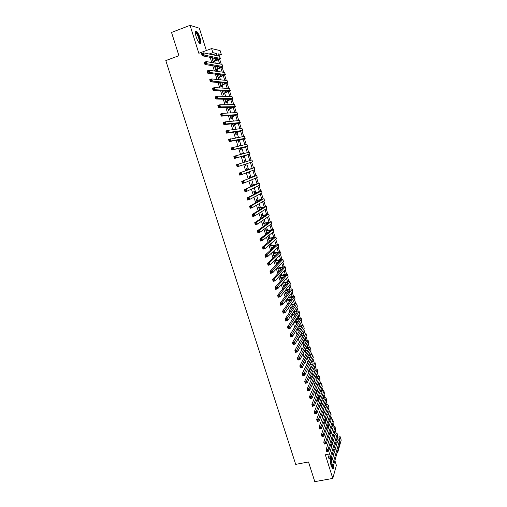 <?xml version="1.0" encoding="UTF-8"?>
<svg xmlns="http://www.w3.org/2000/svg" width="507" height="507" viewBox="0 0 507 507"><rect width="100%" height="100%" fill="white"/><g stroke="black" fill="none" stroke-linecap="round" stroke-linejoin="round"><path stroke-width="0.76" d="M332.319 459.386L331.356 457.466M330.013 458.81L331.065 465.667L332.617 468.753C333.473 469.216 333.809 468.024 333.606 465.185M199.999 37.778C198.877 34.432 197.686 32.226 196.431 31.161C195.056 30.654 194.954 32.511 196.127 36.732C197.255 40.085 198.44 42.284 199.688 43.329C201.064 43.83 201.165 41.98 199.999 37.778M337.421 437.249L340.153 436.717L341.205 440.089L337.744 452.409L337.466 451.509M206.349 50.516L199.371 28.253L190.049 25.35L171.524 32.442L178.939 55.7L165.795 60.587L295.689 464.374L308.51 461.966L314.784 481.65L332.788 478.418L336.382 465.312L334.905 460.59M333.378 455.736L332.643 453.378M209.125 54.027L212.87 52.652L211.596 48.577L220.101 50.599L221.325 54.522L217.972 53.78L218.682 56.049M218.523 55.542L221.325 54.522M331.793 440.995L332.586 443.536M329.512 433.7L330.336 436.331M327.224 426.387L328.073 429.106M324.93 419.048L325.805 421.856M323.352 412.375L322.972 411.145L322.693 411.906L323.529 414.587M321.159 405.353L320.773 404.123L320.487 404.865L321.248 407.298M318.954 398.312L318.573 397.076L318.282 397.805L318.96 399.985M316.748 391.252L316.362 390.016L316.064 390.726L316.666 392.652M314.536 384.173L314.144 382.931L313.846 383.628L314.365 385.301M312.312 377.075L311.925 375.826L311.615 376.505L312.058 377.924M310.056 369.857L309.695 368.703L309.384 369.369L309.745 370.522M307.743 362.454L307.464 361.561L307.141 362.207L307.426 363.101M305.423 355.033L305.22 354.399L305.094 355.661M303.091 347.587L302.761 348.195M303.966 352.048L304.289 351.427M300.759 340.121L300.417 340.71M301.602 344.487L301.741 344.937L301.931 343.885M299.231 336.908L299.479 337.706L299.567 336.325L303.351 335.552M296.849 329.309L297.21 330.456L297.298 329.062M294.466 321.685L294.935 323.181L295.023 321.787M292.07 314.036L292.653 315.886L293.008 315.354L292.742 314.492M289.674 306.361L290.365 308.573L290.726 308.06L290.448 307.172M287.266 298.667L288.071 301.24L288.439 300.74L288.153 299.827M284.852 290.948L285.764 293.883L286.144 293.401L285.853 292.469M282.431 283.21L283.457 286.506L283.844 286.043L283.546 285.086M279.997 275.447L281.144 279.11L281.537 278.66L281.227 277.684M277.563 267.658L278.825 271.689L279.218 271.258L278.907 270.256M275.117 259.844L276.492 264.248L276.898 263.836L276.575 262.81M273.577 253.221L273.165 251.916L272.753 252.296L274.16 256.783L274.566 256.39L274.243 255.338M271.239 245.743L270.827 244.431L270.408 244.792L271.758 249.114M268.894 238.246L268.482 236.934L268.057 237.276L269.325 241.332M266.543 230.723L266.131 229.405L265.693 229.734L266.885 233.524M264.185 223.181L263.767 221.863L263.329 222.167L264.432 225.697M261.815 215.621L261.403 214.296L260.953 214.581L261.973 217.839M259.445 208.035L259.026 206.704L258.576 206.97L259.508 209.961M257.062 200.423L256.65 199.093L256.187 199.34L257.036 202.059M254.679 192.793L254.261 191.456L253.792 191.69L254.558 194.137M252.283 185.144L251.865 183.8L251.39 184.009L252.074 186.183M252.784 188.452L253.253 188.23M249.881 177.469L249.463 176.119L248.981 176.309L249.577 178.21M250.262 180.397L250.426 180.936L250.908 180.733L250.737 180.194M247.473 169.769L247.055 168.419L246.567 168.59L247.074 170.213M247.733 172.317L248.018 173.229L248.5 173.045L248.215 172.139M245.052 162.025L244.64 160.694L244.146 160.846L244.564 162.183M245.198 164.211L245.597 165.497L246.091 165.333L245.686 164.053M242.517 153.913L242.213 152.943L241.712 153.076L242.016 154.046M242.676 156.15L243.17 157.74L243.671 157.595L243.246 156.245M239.969 145.769L239.786 145.173L239.279 145.287L239.462 145.883M240.153 148.088L240.736 149.964L241.243 149.838L240.819 148.481M237.415 137.6L236.902 137.695M237.618 139.995L238.296 142.163L238.81 142.061L238.385 140.699M235.077 131.877L235.85 134.342L236.37 134.26L235.939 132.891M232.536 123.733L233.397 126.496L233.923 126.433L233.493 125.058M229.975 115.564L230.932 118.625L231.465 118.581L231.034 117.206M227.415 107.376L228.467 110.729L229.006 110.71L228.575 109.328M224.842 99.157L225.989 102.813L226.534 102.813L226.103 101.425M222.262 90.911L223.505 94.872L224.056 94.891L223.625 93.503M219.677 82.641L221.008 86.906L221.572 86.944L221.134 85.556M217.078 74.345L218.511 78.921L219.081 78.978L218.644 77.584M215.431 67.317L215.076 66.183L214.499 66.087L216.001 70.904L216.578 70.986L216.14 69.586M210.139 57.335L211.768 62.538M212.775 65.752L214.429 71.024M215.399 74.136L217.078 79.485M218.016 82.495L219.715 87.92M220.627 90.829L222.351 96.33M223.232 99.138L224.975 104.708M225.824 107.414L227.592 113.061M228.41 115.672L230.197 121.388M230.983 123.898L232.802 129.691M233.556 132.105L235.387 137.967M236.116 140.281L237.973 146.212M238.67 148.437L240.546 154.439M241.212 156.562L243.119 162.639M243.759 164.68L245.648 170.726M246.313 172.849L248.17 178.781M248.861 180.986L250.686 186.817M251.402 189.105L253.196 194.827M253.937 197.191L255.699 202.813M256.466 205.259L258.19 210.773M258.982 213.295L260.674 218.707M261.492 221.312L263.152 226.616M263.995 229.303L265.624 234.507M266.486 237.263L268.089 242.371M268.976 245.204L270.542 250.211M271.454 253.126L272.988 258.025M273.926 261.016L275.428 265.814M276.391 268.881L277.861 273.584M278.844 276.727L280.289 281.328M281.296 284.547L282.703 289.047M283.736 292.343L285.118 296.747M286.17 300.112L287.52 304.422M288.597 307.863L289.915 312.071M291.018 315.588L292.305 319.702M293.426 323.289L294.687 327.307M295.835 330.97L297.064 334.893M298.23 338.625L299.428 342.453M300.619 346.256L301.792 349.988M303.002 353.861L304.143 357.505M305.379 361.447L306.488 364.996M307.749 369.014L308.833 372.468M310.107 376.555L311.165 379.92M312.464 384.072L313.491 387.342M314.809 391.569L315.81 394.75M317.154 399.041L318.117 402.133M319.486 406.494L320.424 409.491M321.812 413.921L322.725 416.83M324.131 421.323L325.012 424.15M326.445 428.713L327.3 431.444M328.751 436.071L329.575 438.72M331.046 443.416L331.851 445.976M333.08 440.057L332.579 438.441M330.913 433.117L330.317 431.204M328.732 426.153L328.042 423.941M326.552 419.169L325.767 416.653M324.366 412.166L323.485 409.352M322.122 404.985L321.197 402.026M319.854 397.722L318.897 394.674M317.578 390.447L316.596 387.304M315.291 383.14L314.283 379.914M313.003 375.82L311.97 372.499M310.709 368.475L309.644 365.065M308.408 361.111L307.35 357.733M306.095 353.721L305.1 350.533M303.782 346.313L302.844 343.315M301.456 338.879L300.581 336.078M299.13 331.426L298.312 328.821M296.791 323.954L296.037 321.539M294.447 316.457L293.756 314.239M292.102 308.934L291.468 306.912M289.744 301.392L289.174 299.567M287.38 293.826L286.873 292.203M286.182 290.01L286.024 289.484M285.004 286.24L284.56 284.82M283.882 282.64L283.622 281.803M282.627 278.635L282.247 277.411M281.569 275.244L281.214 274.097M280.244 270.998L279.927 269.984M279.256 267.829L278.793 266.365M277.849 263.342L277.595 262.531M276.93 260.395L276.372 258.614M275.453 255.667L275.263 255.059M274.598 252.936L273.945 250.838M273.045 247.967L272.918 247.562M272.259 245.458L271.505 243.037M269.914 237.954L269.059 235.216M267.563 230.432L266.606 227.364M265.205 222.89L264.147 219.493M262.841 215.323L261.675 211.603M260.471 207.731L259.204 203.681M258.088 200.119L256.719 195.74M255.705 192.483L254.229 187.767M253.31 184.827L251.732 179.776M250.908 177.146L249.229 171.759M248.5 169.446L246.713 163.717M246.085 161.701L244.273 155.915M243.556 153.627L241.845 148.145M241.028 145.534L239.412 140.363M238.486 137.41L236.972 132.549M235.945 129.26L234.519 124.716M233.391 121.091L232.067 116.857M230.824 112.89L229.601 108.973M228.258 104.664L227.13 101.07M225.678 96.412L224.652 93.142M223.093 88.142L222.167 85.189M220.494 79.84L219.677 77.216M218.973 74.973L218.847 74.573M217.89 71.512L217.173 69.212M216.464 66.943L216.267 66.316M215.285 63.16L214.67 61.189M213.948 58.888L213.681 58.039M212.915 59.262L212.566 58.153L211.977 58.032L213.479 62.843M214.062 62.944L213.637 61.569M217.94 75.34L217.655 74.421M220.444 83.338L220.241 82.692M222.941 91.317L222.82 90.943M267.316 233.195L267.189 232.802M269.749 240.977L269.547 240.337M272.177 248.741L271.898 247.847M275.909 260.674L275.523 259.445M278.235 268.108L277.963 267.24M280.548 275.516L280.39 275.009M325.545 419.371L325.202 418.275M327.725 426.355L327.49 425.595M329.905 433.314L329.772 432.889M329.423 453.987L325.336 454.76L332.788 478.418M332.554 453.391L334.151 453.093M337.18 452.517L337.744 452.409M333.707 449.481L335.285 449.177M190.049 25.35L198.845 53.286L211.596 48.577M339.139 440.253L340.153 436.717M219.632 59.11L221.217 64.199M222.148 67.171L223.752 72.33M224.652 75.213L226.274 80.429M227.149 83.23L228.79 88.51M229.633 91.222L231.3 96.564M232.117 99.188L233.803 104.594M234.589 107.129L236.294 112.598M237.061 115.051L238.778 120.577M239.519 122.948L241.262 128.537M241.972 130.819L243.734 136.472M244.412 138.665L246.193 144.381M246.852 146.491L248.652 152.265M249.286 154.293L251.098 160.123M251.713 162.088L253.519 167.893M254.153 169.921L255.927 175.631M256.58 177.729L258.336 183.344M259.007 185.511L260.731 191.038M261.428 193.275L263.12 198.706M263.836 201.013L265.503 206.355M266.238 208.732L267.873 213.979M268.634 216.426L270.244 221.584M271.023 224.094L272.608 229.164M273.406 231.743L274.959 236.725M275.783 239.367L277.31 244.26M278.153 246.972L279.649 251.776M280.51 254.552L281.981 259.267M282.868 262.113L284.307 266.739M285.213 269.648L286.626 274.186M287.558 277.158L288.946 281.613M289.89 284.649L291.252 289.022M292.216 292.121L293.547 296.405M294.535 299.567L295.841 303.769M296.849 306.995L298.129 311.108M299.155 314.403L300.41 318.428M301.456 321.787L302.685 325.728M303.75 329.144L304.954 333.004M306.038 336.49L307.21 340.267M308.313 343.803L309.466 347.504M310.588 351.104L311.716 354.716M312.857 358.379L313.953 361.916M315.113 365.636L316.191 369.09M317.369 372.873L318.421 376.245M319.619 380.085L320.639 383.374M321.856 387.278L322.858 390.491M324.093 394.452L325.069 397.583M326.318 401.607L327.269 404.662M328.542 408.737L329.468 411.716M330.754 415.848L331.66 418.75M332.966 422.939L333.847 425.76M335.171 430.012L336.021 432.756M337.364 437.066L338.194 439.727M217.085 55.713L216.375 53.431L212.87 52.652M334.588 432.591L334.481 432.249M332.415 425.607L332.262 425.132M330.228 418.611L330.038 417.996M328.042 411.589L327.807 410.835M325.849 404.548L325.57 403.661M323.643 397.494L323.327 396.461M321.438 390.409L321.07 389.243M319.226 383.311L318.814 381.999M317.008 376.194L316.552 374.736M314.777 369.052L314.283 367.455M312.546 361.897L312.001 360.154M310.309 354.716L309.72 352.828M308.066 347.51L307.432 345.482M305.81 340.292L305.132 338.112M303.554 333.048L302.831 330.722M301.291 325.786L300.518 323.314M299.016 318.504L298.205 315.88M296.741 311.197L295.879 308.427M294.459 303.87L293.547 300.949M292.165 296.525L291.208 293.452M289.871 289.155L288.863 285.935M287.564 281.765L286.512 278.387M285.257 274.357L284.154 270.827M282.938 266.923L281.791 263.241M280.612 259.47L279.414 255.629M278.28 251.992L277.037 247.999M275.947 244.494L274.648 240.343M273.603 236.972L272.259 232.662M271.251 229.43L269.857 224.962M268.887 221.87L267.449 217.237M266.524 214.284L265.034 209.492M264.153 206.672L262.607 201.723M261.777 199.042L260.18 193.928M259.388 191.393L257.74 186.113M256.992 183.718L255.3 178.268M254.596 176.018L252.847 170.409M252.188 168.292L250.388 162.519M249.774 160.542L247.955 154.73M247.302 152.626L245.534 146.941M244.824 144.685L243.094 139.14M242.34 136.719L240.654 131.307M239.849 128.727L238.208 123.455M237.352 120.717L235.749 115.577M234.849 112.674L233.29 107.674M232.333 104.613L230.818 99.746M229.81 96.526L228.34 91.799M227.282 88.408L225.849 83.826M224.747 80.271L223.359 75.828M222.199 72.108L220.862 67.811M219.645 63.926L218.352 59.763M212.687 54.781L216.375 53.431M335.197 444.424L336.749 444.126M212.072 58.33L212.566 58.153M214.581 66.36L215.076 66.183M236.851 137.543L237.346 137.384M239.291 145.338L239.786 145.173M241.719 153.108L242.213 152.943M244.146 160.852L244.64 160.694M245.597 165.485L246.091 165.333M248.005 173.198L248.5 173.045M250.414 180.885L250.908 180.733M252.809 188.547L253.304 188.395M274.078 256.523L274.566 256.39M276.41 263.97L276.898 263.836M278.73 271.391L279.218 271.258M281.043 278.793L281.537 278.66M283.356 286.17L283.844 286.043M285.656 293.528L286.144 293.401M287.951 300.866L288.439 300.74M290.238 308.18L290.726 308.06M292.52 315.474L293.008 315.354M294.795 322.75L295.283 322.629M297.07 330L297.552 329.886M299.333 337.237L299.814 337.117M301.627 344.437L302.071 344.329M213.048 61.461L218.219 58.932L202.223 55.776L201.532 53.596L203.548 52.855L219.468 56.214L220.336 58.362M212.42 59.446L215.361 58.368M202.8 53.66L201.995 53.957L202.274 54.832L203.079 54.534L202.8 53.66L203.548 52.855L204.232 55.035L220.355 58.438C220.19 58.926 218.809 59.661 216.204 60.631L213.136 61.746M203.079 54.534L204.232 55.035L202.223 55.776L202.274 54.832M201.995 53.957L201.532 53.596M195.309 32.239L195.525 32.068C196.64 32.245 197.85 34.197 199.156 37.93C200.081 41.156 200.088 42.803 199.188 42.88M198.953 42.601C199.524 42.132 199.428 40.611 198.668 38.031C197.768 35.351 196.817 33.589 195.81 32.74L195.303 32.606L195.525 32.068M199.967 43.475C200.417 42.594 200.233 40.769 199.403 38C198.288 34.672 197.103 32.48 195.854 31.428L195.512 31.263M331.033 458.569L331.939 460.692M331.705 461.503L330.52 458.715M332.693 468.804L333.086 466.123M332.041 460.356L331.153 458.17M332.865 466.167C332.852 467.6 332.611 468.272 332.142 468.183M331.946 467.853L332.389 466.25M215.564 69.503L220.748 67.044L204.961 64.484L204.277 62.31L206.286 61.575L221.996 64.338L222.858 66.461M214.936 67.494L217.598 66.531M205.544 62.393L204.746 62.684L205.018 63.559L205.823 63.261L205.544 62.393L206.286 61.575L206.97 63.755L222.877 66.531C222.706 66.994 221.312 67.704 218.713 68.66L215.646 69.763M205.823 63.261L206.97 63.755L204.961 64.484L205.018 63.559M204.746 62.684L204.277 62.31M218.073 77.52L223.264 75.125L207.693 73.166L207.008 70.999L209.017 70.27L224.519 72.431L225.374 74.542M217.446 75.518L219.772 74.687M208.282 71.094L207.477 71.386L207.75 72.254L208.554 71.962L208.282 71.094L209.017 70.27L209.702 72.444L225.393 74.605L218.149 77.761M208.554 71.962L209.702 72.444L207.693 73.166L207.75 72.254M207.477 71.386L207.008 70.999M220.577 85.512L225.78 83.186L210.411 81.817L209.733 79.656L211.742 78.94L227.035 80.505L227.877 82.597M219.949 83.516L221.863 82.837M211.013 79.77L210.209 80.055L210.481 80.924L211.28 80.638L211.013 79.77L211.742 78.94L212.42 81.101L227.897 82.654L220.64 85.727M211.28 80.638L212.42 81.101L210.411 81.817L210.481 80.924M210.209 80.055L209.733 79.656M223.067 93.478L228.442 91.298L213.124 90.442L212.452 88.288L214.455 87.578L229.538 88.56L230.381 90.626M222.446 91.488L223.86 90.994M213.726 88.421L212.927 88.7L213.194 89.568L213.998 89.283L213.726 88.421L214.455 87.578L215.133 89.733L230.393 90.677L223.131 93.675M213.998 89.283L215.133 89.733L213.124 90.442L213.194 89.568M212.927 88.7L212.452 88.288M225.552 101.425L230.932 99.296L215.83 99.036L215.158 96.894L217.161 96.191L232.035 96.584L232.871 98.631M224.931 99.442L225.723 99.169M216.438 97.04L215.633 97.319L215.906 98.181L216.711 97.902L216.438 97.04L217.161 96.191L217.833 98.339L232.884 98.675L225.609 101.596M216.711 97.902L217.833 98.339L215.83 99.036L215.906 98.181M215.633 97.319L215.158 96.894M228.03 109.347L233.416 107.269L218.523 107.604L217.852 105.469L219.854 104.778L234.532 104.581L235.356 106.609M219.138 105.633L218.333 105.906L218.606 106.762L219.411 106.489L219.138 105.633L219.854 104.778L220.532 106.92L235.368 106.654L228.08 109.499M219.411 106.489L220.532 106.92L218.523 107.604L218.606 106.762M218.333 105.906L217.852 105.469M230.501 117.244L235.894 115.222L221.21 116.147L220.539 114.012L222.548 113.334L237.01 112.56L237.834 114.569M221.832 114.195L221.027 114.468L221.299 115.323L222.098 115.051L221.832 114.195L222.548 113.334L223.213 115.463L237.84 114.601L230.539 117.37M222.098 115.051L223.213 115.463L221.21 116.147L221.299 115.323M221.027 114.468L220.539 114.012M232.967 125.121L238.366 123.144L223.891 124.659L223.219 122.536L225.222 121.857L239.488 120.514L240.305 122.504M224.512 122.732L223.714 122.998L223.98 123.854L224.785 123.581L224.512 122.732L225.222 121.857L225.894 123.987L240.312 122.529L232.998 125.223M224.785 123.581L225.894 123.987L223.891 124.659L223.98 123.854M223.714 122.998L223.219 122.536M235.419 132.967L240.698 131.04L226.559 133.145L225.894 131.028L227.897 130.362L241.959 128.442L242.764 130.413L235.451 133.056M227.187 131.237L226.388 131.503L226.654 132.352L227.453 132.086L227.187 131.237L227.897 130.362L228.562 132.479L242.771 130.432M227.453 132.086L228.562 132.479L226.559 133.145L226.654 132.352M226.388 131.503L225.894 131.028M237.872 140.794L243.29 138.931L229.221 141.605L228.556 139.495L244.418 136.345L245.217 138.297M229.855 139.723L229.056 139.983L229.322 140.832L230.121 140.566L229.855 139.723L230.558 138.836L231.217 140.946L245.223 138.316L237.891 140.857M230.121 140.566L231.217 140.946L229.221 141.605L229.322 140.832M229.056 139.983L228.556 139.495M240.312 148.602L245.61 146.802L231.87 150.034L231.211 147.93L246.871 144.229L247.67 146.162L240.324 148.64M232.51 148.177L231.712 148.437L231.978 149.28L232.776 149.02L232.51 148.177L233.207 147.277L233.873 149.388L247.67 146.168M232.776 149.02L233.873 149.388L231.87 150.034L231.978 149.28M231.712 148.437L231.211 147.93M242.745 156.384L248.056 154.641L234.519 158.438L233.854 156.34L249.317 152.081L250.109 154.001L242.752 156.397M235.159 156.6L234.361 156.859L234.627 157.702L235.425 157.443L235.159 156.6L235.856 155.7L236.516 157.797L250.109 154.001M235.425 157.443L236.516 157.797L234.519 158.438L234.627 157.702M234.361 156.859L233.854 156.34M237.149 166.816L236.496 164.724L251.935 159.863L252.543 161.815L237.149 166.816L237.263 166.093L238.062 165.84L237.802 165.003L237.003 165.257L237.263 166.093M237.802 165.003L238.493 164.091L239.146 166.188L238.062 165.84M237.003 165.257L236.496 164.724M246.991 169.946L252.315 168.318L239.12 173.083L254.191 167.728L246.985 169.921M240.432 173.375L241.117 172.456L241.776 174.541L239.779 175.168L239.12 173.083L239.893 174.459L240.698 174.212L240.432 173.375L239.634 173.622M240.698 174.212L241.776 174.541L254.799 169.68L254.362 167.659M239.779 175.168L239.893 174.459M249.406 177.659L254.742 176.094L241.744 181.411L256.612 175.517L249.393 177.621M243.056 181.721L243.74 180.796L244.393 182.875L242.397 183.49L241.744 181.411L242.517 182.799L243.316 182.552L243.056 181.721L242.257 181.969M243.316 182.552L244.393 182.875L257.22 177.456L256.783 175.435M242.397 183.49L242.517 182.799M251.814 185.359L257.163 183.851L244.355 189.719L259.033 183.28L251.795 185.296M245.673 190.043L246.351 189.105L246.998 191.183L245.008 191.792L244.355 189.719L245.135 191.114L245.933 190.873L245.673 190.043L244.875 190.283M245.933 190.873L246.998 191.183L259.635 185.22L259.197 183.185M245.008 191.792L245.135 191.114M254.21 193.028L259.571 191.589L246.96 197.996L248.95 197.394L261.441 191.019L254.184 192.945M248.278 198.332L248.95 197.394L249.602 199.46L247.606 200.062L246.96 197.996L247.739 199.403L248.538 199.162L248.278 198.332L247.479 198.573M248.538 199.162L249.602 199.46L262.043 192.952L261.599 190.917M247.606 200.062L247.739 199.403M256.605 200.677L261.98 199.302L249.552 206.248L251.548 205.652L263.843 198.738L256.574 200.576M250.876 206.603L251.548 205.652L252.194 207.712L250.205 208.307L249.552 206.248L250.338 207.661L251.136 207.426L250.876 206.603L250.078 206.837M251.136 207.426L252.194 207.712L264.445 200.664L264.001 198.624M250.205 208.307L250.338 207.661M258.995 208.307L264.375 206.989L252.144 214.474L254.134 213.884L266.238 206.431L258.95 208.181M253.468 214.841L254.134 213.884L254.78 215.938L252.79 216.527L252.144 214.474L252.93 215.9L253.728 215.665L253.468 214.841L252.67 215.076M253.728 215.665L254.78 215.938L266.84 208.352L266.39 206.305M252.79 216.527L252.93 215.9M261.371 215.912L266.764 214.651L254.723 222.674L256.713 222.091L268.628 214.106L261.327 215.767M256.048 223.055L256.713 222.091L257.353 224.138L255.363 224.715L254.723 222.674L255.509 224.107L256.308 223.872L256.048 223.055L255.249 223.283M256.308 223.872L257.353 224.138L269.223 216.02L268.773 213.967M255.363 224.715L255.509 224.107M264.337 225.387L265.218 225.133M263.741 223.492L269.147 222.294L257.29 230.843L259.28 230.273L271.011 221.755L263.691 223.327M258.621 231.243L259.28 230.273L259.92 232.314L257.936 232.884L257.29 230.843L258.082 232.288L258.881 232.06L258.621 231.243L257.829 231.471M258.881 232.06L259.92 232.314L271.606 223.663L271.156 221.603M257.936 232.884L258.082 232.288M266.701 232.941L268.178 232.517M266.112 231.053L271.524 229.918L259.857 238.993L261.84 238.429L273.387 229.386L266.048 230.869M261.187 239.405L261.84 238.429L262.48 240.464L260.497 241.028L259.857 238.993L260.649 240.445L261.447 240.217L261.187 239.405L260.389 239.627M261.447 240.217L262.48 240.464L273.983 231.287L273.527 229.215M260.497 241.028L260.649 240.445M269.059 240.476L271.011 239.919M268.469 238.594L273.888 237.517L262.411 247.112L264.394 246.56L275.757 236.991L268.406 238.385M263.748 247.543L264.394 246.56L265.034 248.588L263.044 249.14L262.411 247.112L263.203 248.576L264.001 248.354L263.748 247.543L262.949 247.765M264.001 248.354L265.034 248.588L276.347 238.886L275.89 236.807M263.044 249.14L263.203 248.576M271.403 247.986L273.755 247.327M270.82 246.11L276.252 245.09L264.958 255.211L266.942 254.66L278.115 244.57L270.751 245.882M266.295 255.655L266.942 254.66L267.576 256.681L265.592 257.233L264.958 255.211L265.757 256.681L266.549 256.46L266.295 255.655L265.497 255.87M266.549 256.46L267.576 256.681L278.704 246.465L278.248 244.38M265.592 257.233L265.757 256.681M273.748 255.471L276.423 254.736M273.165 253.601L278.609 252.644L267.493 263.279L269.483 262.74L280.472 252.131L276.119 252.518L273.089 253.354M268.837 263.735L269.483 262.74L270.111 264.755L268.127 265.294L267.493 263.279L268.298 264.762L269.09 264.546L268.837 263.735L268.045 263.957M269.09 264.546L270.111 264.755L281.055 254.02L280.593 251.928M268.127 265.294L268.298 264.762M276.087 262.943L279.027 262.144M275.504 261.073L280.954 260.18L270.028 271.327L272.012 270.795L282.919 259.388C282.519 259.102 281.03 259.299 278.444 259.983L275.421 260.807M271.372 271.796L272.012 270.795L272.639 272.804L270.656 273.336L270.028 271.327L270.827 272.817L271.625 272.601L271.372 271.796L270.573 272.012M271.625 272.601L272.639 272.804L283.4 261.549L282.938 259.457M270.656 273.336L270.827 272.817M278.413 270.389L281.581 269.547M277.836 268.526L283.299 267.69L272.551 279.344L274.534 278.818L285.251 266.885C284.852 266.574 283.356 266.752 280.77 267.423L277.741 268.241M273.894 279.832L274.534 278.818L275.162 280.821L273.178 281.347L272.551 279.344L273.355 280.846L274.148 280.637L273.894 279.832L273.102 280.041M274.148 280.637L275.162 280.821L285.739 269.059L285.276 266.961M273.178 281.347L273.355 280.846M280.739 277.811L284.104 276.936M280.156 275.954L285.631 275.174L275.067 287.342L277.044 286.823L287.577 274.363C287.171 274.021 285.669 274.179 283.09 274.845L280.06 275.65M276.41 287.843L277.044 286.823L277.671 288.819L275.694 289.339L275.067 287.342L275.871 288.851L276.664 288.641L276.41 287.843L275.618 288.052M276.664 288.641L277.671 288.819L288.071 276.549L287.602 274.439M275.694 289.339L275.871 288.851M283.052 285.213L286.582 284.319M282.475 283.362L285.016 282.697L287.957 282.64L277.57 295.315L279.553 294.801L289.903 281.816C289.484 281.448 287.982 281.588 285.397 282.241L282.633 282.969M278.926 295.828L279.553 294.801L280.175 296.791L278.197 297.298L277.57 295.315L278.381 296.829L279.173 296.62L278.926 295.828L278.128 296.031M279.173 296.62L280.175 296.791L290.397 284.015L289.928 281.905M278.197 297.298L278.381 296.829M285.365 292.596L289.041 291.683M285.067 290.676L287.323 290.093L290.277 290.086L280.073 303.256L282.05 302.755L292.216 289.25C291.785 288.857 290.283 288.977 287.697 289.617L285.447 290.207M281.423 303.788L282.05 302.755L282.672 304.739L280.694 305.239L280.073 303.256L280.884 304.783L281.677 304.58L281.423 303.788L280.631 303.985M281.677 304.58L282.672 304.739L292.716 291.462L292.241 289.339M280.694 305.239L280.884 304.783M287.665 299.954L291.474 299.035M287.824 297.926L292.59 297.508L282.564 311.178L284.541 310.683L294.523 296.665C294.085 296.24 292.577 296.342 289.998 296.975L288.198 297.438M283.92 311.723L284.541 310.683L285.162 312.661L283.185 313.155L282.564 311.178L283.375 312.711L284.167 312.515L283.92 311.723L283.128 311.919M284.167 312.515L285.162 312.661L295.03 298.883L294.554 296.76M283.185 313.155L283.375 312.711M289.96 307.293L293.883 306.374M290.524 305.176L291.924 304.821C293.648 304.403 294.656 304.346 294.947 304.65L285.048 319.074L287.025 318.586L296.823 304.054C296.38 303.604 294.871 303.687 292.286 304.308L290.891 304.663M286.404 319.632L287.025 318.586L287.64 320.557L285.669 321.045L285.048 319.074L285.859 320.614L286.651 320.418L286.404 319.632L285.612 319.828M286.651 320.418L287.64 320.557L297.33 306.285L296.855 304.156M285.669 321.045L285.859 320.614M292.254 314.613L296.272 313.694M293.173 312.407L294.218 312.147C295.936 311.742 296.944 311.697 297.241 312.014L287.52 326.945L289.497 326.464L299.117 311.425C298.667 310.943 297.153 311.013 294.573 311.621L293.534 311.881M288.882 327.516L289.497 326.464L290.118 328.428L288.141 328.91L287.52 326.945L288.337 328.498L289.129 328.302L288.882 327.516L288.09 327.712M289.129 328.302L290.118 328.428L299.631 313.668L299.149 311.526M288.141 328.91L288.337 328.498M294.535 321.907L298.648 320.994M295.784 319.638L296.5 319.461C298.217 319.061 299.231 319.03 299.536 319.366L289.991 334.797L291.969 334.316L301.405 318.77C300.949 318.269 299.428 318.314 296.849 318.916L296.132 319.093M291.354 335.374L291.969 334.316L292.583 336.28L290.606 336.749L289.991 334.797L290.809 336.35L291.601 336.16L291.354 335.374L290.562 335.564M291.601 336.16L292.583 336.28L301.918 321.026L301.437 318.878M290.606 336.749L290.809 336.35M296.944 329.151L301.006 328.283M298.35 326.85L298.775 326.749C300.493 326.356 301.507 326.337 301.817 326.692L292.45 342.618L294.428 342.149L303.687 326.096C303.218 325.57 301.697 325.595 299.117 326.191L298.699 326.293M293.819 343.214L294.428 342.149L295.042 344.101L293.065 344.57L292.45 342.618L293.274 344.183L294.066 343.993L293.819 343.214L293.027 343.404M294.066 343.993L295.042 344.101L304.206 328.365L303.725 326.21M293.065 344.57L293.274 344.183M300.892 334.056L301.044 334.018C302.761 333.631 303.782 333.625 304.092 333.993L294.903 350.419L296.88 349.957L305.962 333.403C305.487 332.846 303.959 332.858 301.38 333.441L301.228 333.479M296.272 351.028L296.88 349.957L297.489 351.902L295.518 352.365L294.903 350.419L295.727 351.991L296.519 351.807L296.272 351.028L295.486 351.212M296.519 351.807L297.489 351.902L306.482 335.678L306 333.524M295.518 352.365L295.727 351.991M302.159 343.48L305.683 342.795M303.395 341.243C305.068 340.888 306.057 340.894 306.367 341.281L297.349 358.189L299.32 357.733L308.231 340.685C307.755 340.115 306.26 340.102 303.731 340.647M298.724 358.817L299.32 357.733L299.935 359.678L297.964 360.128L297.349 358.189L298.179 359.774L298.965 359.59L298.724 358.817L297.932 358.994M298.965 359.59L299.935 359.678L308.757 342.973L308.269 340.812M297.964 360.128L298.179 359.774M304.713 350.629L308.002 350.026M305.879 348.423L308.63 348.543L308.605 348.867L299.789 365.94L301.76 365.496L310.487 347.954C310.043 347.371 308.611 347.32 306.203 347.808M301.164 366.58L301.76 365.496L302.368 367.429L300.398 367.879L299.789 365.94L300.619 367.531L301.405 367.353L301.164 366.58L300.372 366.757M301.405 367.353L302.368 367.429L311.019 350.248L310.531 348.081M300.398 367.879L300.619 367.531M307.236 357.758L310.309 357.245M308.332 355.591L310.886 355.781L310.867 356.117L302.223 373.672L304.187 373.228L312.743 355.192C312.312 354.602 310.949 354.526 308.649 354.957M303.598 374.318L304.187 373.228L304.796 375.155L302.825 375.598L302.223 373.672L303.047 375.269L303.839 375.091L303.598 374.318L302.806 374.496M303.839 375.091L304.796 375.155L313.275 357.505L312.787 355.331M302.825 375.598L303.047 375.269M309.733 364.882L312.61 364.438M310.759 362.746L313.136 363.006L313.117 363.348L304.644 381.372L306.615 380.941L314.993 362.416C314.581 361.821 313.275 361.713 311.07 362.093M306.019 382.037L306.615 380.941L307.217 382.861L305.246 383.292L304.644 381.372L305.474 382.981L306.266 382.804L306.019 382.037L305.233 382.208M306.266 382.804L307.217 382.861L315.531 364.736L315.037 362.556M312.204 371.986L314.898 371.612M310.005 369.971L309.6 370.059M313.168 369.888L315.379 370.205L315.367 370.56L307.058 389.053L309.029 388.622L317.236 369.616C316.837 369.02 315.582 368.881 313.478 369.21M308.44 389.731L309.029 388.622L309.631 390.542L307.66 390.967L307.058 389.053L307.895 390.669L308.681 390.498L308.44 389.731L307.654 389.902M308.681 390.498L309.631 390.542L317.775 371.948L317.281 369.761M314.651 379.071L317.173 378.767M312.458 377.043L311.83 377.183M315.55 377.018L317.623 377.385L317.61 377.753L309.466 396.708L311.431 396.29L319.473 376.796C319.08 376.194 317.883 376.036 315.861 376.321M310.848 397.399L311.431 396.29L312.033 398.198L310.069 398.616L309.466 396.708L310.303 398.331L311.089 398.16L310.848 397.399L310.062 397.564M311.089 398.16L312.033 398.198L320.012 379.141L319.518 376.948M317.078 386.144L319.442 385.903M314.232 384.87L314.587 384.794M314.885 384.097L314.048 384.281M317.921 384.135L319.854 384.547L319.847 384.921L311.868 404.339L313.833 403.927L321.698 383.957C321.324 383.349 320.164 383.165 318.225 383.412M313.256 405.042L313.833 403.927L314.435 405.834L312.464 406.246L311.868 404.339L312.705 405.974L313.491 405.809L313.256 405.042L312.464 405.207M313.491 405.809L314.435 405.834L322.249 386.309L321.749 384.11M319.486 393.204L321.698 393.02M316.457 391.968L317.002 391.848M317.293 391.138L316.26 391.36M320.278 391.233L322.078 391.683L322.072 392.069L314.264 411.95L316.229 411.545L323.922 391.1C323.555 390.485 322.439 390.282 320.576 390.485M315.652 412.666L316.229 411.545L316.824 413.446L314.86 413.851L314.264 411.95L315.101 413.592L315.886 413.427L315.652 412.666L314.86 412.831M315.886 413.427L316.824 413.446L324.474 393.457L323.973 391.258M318.669 399.041L319.391 398.889M319.683 398.16L318.472 398.413M322.61 398.318L324.296 398.8L324.296 399.199L316.647 419.536L318.611 419.137L326.14 398.217C325.779 397.602 324.702 397.38 322.908 397.545M321.875 400.245L323.948 400.118M318.035 420.265L318.611 419.137L319.207 421.032L317.243 421.431L316.647 419.536L317.49 421.184L318.276 421.025L318.035 420.265L317.249 420.423M318.276 421.025L319.207 421.032L326.692 400.587L326.191 398.382M320.874 406.101L321.774 405.911M322.053 405.163L320.671 405.454M324.936 405.385L326.508 405.898L326.514 406.31L319.03 427.103L320.988 426.704L328.346 405.315C327.997 404.7 326.958 404.453 325.228 404.586M324.246 407.279L326.191 407.197M320.418 427.838L320.988 426.704L321.584 428.592L319.619 428.985L319.03 427.103L319.873 428.757L320.658 428.599L320.418 427.838L319.632 427.997M320.658 428.599L321.584 428.592L328.904 407.698L328.403 405.486M323.079 413.135L324.131 412.92M324.41 412.153L322.87 412.47M327.243 412.438L328.713 412.977L328.72 413.395L321.4 434.638L323.358 434.252L330.564 413.015L330.551 412.394L327.535 411.614M326.597 414.289L328.422 414.257M322.794 435.393L323.358 434.252L323.954 436.134L321.989 436.521L321.4 434.638L322.243 436.305L323.029 436.147L322.794 435.393L322.008 435.551M323.029 436.147L323.954 436.134L331.115 414.789L330.608 412.565M325.272 420.151L326.476 419.904M326.749 419.124L325.057 419.473M329.537 419.479L330.919 420.037L330.925 420.461L323.764 442.161L325.722 441.774L332.763 420.094L332.75 419.454L329.829 418.624M328.929 421.292L330.646 421.304M325.158 442.922L325.722 441.774L326.312 443.657L324.353 444.037L323.764 442.161L324.613 443.828L325.399 443.676L325.158 442.922L324.372 443.074M325.399 443.676L326.312 443.657L333.314 421.856L332.807 419.631M327.459 427.148L328.809 426.881M329.068 426.083L327.243 426.45M331.825 426.501L333.112 427.078L333.124 427.515L326.121 449.652L328.08 449.278L334.962 427.148L334.943 426.495L332.11 425.614M331.255 428.276L332.865 428.326M327.522 450.431L328.08 449.278L328.669 451.148L326.711 451.522L326.121 449.652L326.971 451.331L327.756 451.179L327.522 450.431L326.736 450.584M327.756 451.179L328.669 451.148L335.507 428.903L335 426.672M329.645 434.125L331.122 433.834M331.382 433.022L329.62 433.371M334.094 433.504L335.298 434.093L335.311 434.543L328.473 457.124L330.431 456.756L337.149 434.182L337.13 433.517L334.379 432.591M333.562 435.247L335.076 435.329M329.873 457.916L330.431 456.756L331.014 458.626L329.056 458.993L328.473 457.124L329.322 458.81L330.108 458.664L329.873 457.916L329.087 458.062M330.108 458.664L331.014 458.626L337.7 435.931L337.187 433.7M332.364 442.82L332.833 442.731M331.819 441.084L333.429 440.773M333.676 439.943L332.015 440.266M336.356 440.488L337.478 441.09L337.497 441.546L330.817 464.577L332.769 464.216L339.335 441.191L339.303 440.513L336.635 439.55M335.849 442.205L337.275 442.313M332.218 465.375L332.769 464.216L333.359 466.072L331.401 466.434L330.817 464.577L331.667 466.269L332.453 466.123L332.218 465.375L331.432 465.521M332.453 466.123L333.359 466.072L339.88 442.941L339.367 440.703M214.993 58.508L215.627 60.523M219.468 56.214L220.101 58.248M217.509 66.563L218.137 68.572M221.996 64.338L222.63 66.36M220.057 74.725L220.646 76.601M224.519 72.431L225.146 74.453M222.617 82.907L223.143 84.606M227.035 80.505L227.662 82.521M225.165 91.064L225.64 92.585M229.538 88.56L230.165 90.563M227.7 99.195L228.125 100.538M232.035 96.584L232.662 98.586M230.235 107.3L230.603 108.466M234.532 104.581L235.153 106.578M232.757 115.381L233.068 116.376M237.01 112.56L237.631 114.55M235.273 123.442L235.533 124.259M239.488 120.514L240.109 122.498M237.783 131.471L237.986 132.124M241.959 128.442L242.574 130.419M240.286 139.482L240.432 139.957M244.418 136.345L245.033 138.316M246.871 144.229L247.486 146.193M249.317 152.081L249.932 154.046M251.757 159.92L252.366 161.872M254.191 167.728L254.799 169.68M251.96 176.867L252.061 177.19M256.612 175.517L257.22 177.456M254.368 184.573L254.52 185.061M259.033 183.28L259.635 185.22M256.77 192.254L256.973 192.907M261.441 191.019L262.043 192.952M259.159 199.91L259.413 200.734M263.843 198.738L264.445 200.664M261.542 207.547L261.853 208.529M266.238 206.431L266.84 208.352M263.925 215.164L264.28 216.305M268.628 214.106L269.223 216.02M266.295 222.757L266.701 224.062M271.011 221.755L271.606 223.663M268.659 230.324L269.116 231.788M273.387 229.386L273.983 231.287M271.017 237.872L271.524 239.494M275.757 236.991L276.347 238.886M273.368 245.394L273.926 247.182M278.115 244.57L278.704 246.465M275.713 252.898L276.296 254.774M280.472 252.131L281.055 254.02M278.045 260.383L278.628 262.252M282.817 259.673L283.4 261.549M280.377 267.842L280.96 269.705M285.156 267.183L285.739 269.059M282.697 275.282L283.28 277.139M287.488 274.68L288.071 276.549M285.016 282.697L285.593 284.547M289.814 282.152L290.397 284.015M287.323 290.093L287.9 291.937M292.133 289.605L292.716 291.462M289.63 297.463L290.207 299.307M294.447 297.032L295.03 298.883M291.924 304.821L292.501 306.653M296.753 304.441L297.33 306.285M294.218 312.147L294.789 313.979M299.054 311.824L299.631 313.668M296.5 319.461L297.07 321.286M301.348 319.188L301.918 321.026M298.775 326.749L299.345 328.568M303.636 326.533L304.206 328.365M301.044 334.018L301.614 335.83M305.911 333.853L306.482 335.678M303.338 341.357L303.877 343.074M308.186 341.154L308.757 342.973M305.67 348.816L306.127 350.293M310.455 348.436L311.019 350.248M307.99 356.263L308.376 357.498M312.711 355.692L313.275 357.505M310.309 363.677L310.62 364.679M314.967 362.93L315.531 364.736M312.623 371.08L312.857 371.84M317.217 370.148L317.775 371.948M314.923 378.456L315.088 378.976M319.454 377.341L320.012 379.141M321.692 384.515L322.249 386.309M323.916 391.67L324.474 393.457M326.14 398.806L326.692 400.587M328.352 405.923L328.904 407.698M330.564 413.015L331.115 414.789M332.763 420.094L333.314 421.856M334.962 427.148L335.507 428.903M337.149 434.182L337.7 435.931M339.335 441.191L339.88 442.941M195.322 32.923L195.81 32.74"/></g></svg>
